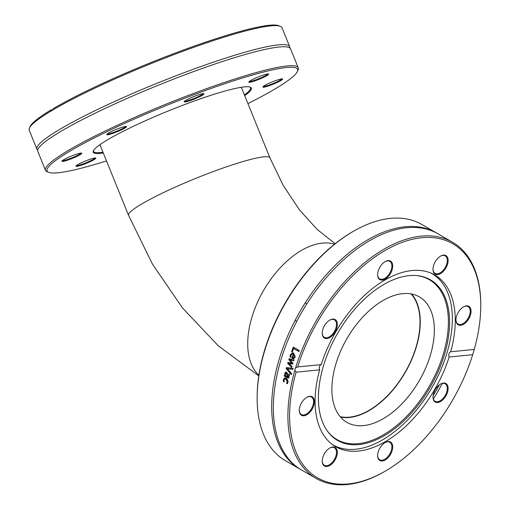 <?xml version="1.0" encoding="UTF-8"?>
<svg xmlns="http://www.w3.org/2000/svg" width="510" height="510" viewBox="0 0 510 510"><rect width="100%" height="100%" fill="white"/><g stroke="black" fill="none" stroke-linecap="round" stroke-linejoin="round"><path stroke-width="0.76" d="M353.57 231.208L352.716 231.699A135.175 78.043 120 0 0 257.136 397.252L257.136 398.233A136.38 78.738 -60 0 1 353.57 231.208A136.38 78.738 -60 0 1 421.757 224.451L436.311 232.853A136.38 78.738 120 0 0 299.931 311.591A136.38 78.738 120 0 0 299.931 469.066A136.38 78.738 120 0 0 300.766 469.538M299.931 469.066L285.383 460.67A136.38 78.738 -60 0 1 257.136 398.233M437.134 233.338A136.38 78.738 120 0 0 436.311 232.853M433.105 395.715A136.38 78.738 120 0 0 439.371 384.859M294.888 370.317A3.602 2.767 83.3 0 1 295.06 369.042A3.602 2.767 83.3 0 1 295.59 367.965L297.668 366.926A135.175 78.043 -60 0 1 404.825 241.447A135.175 78.043 -60 0 1 480.758 305.624A135.175 78.043 -60 0 1 474.243 349.439L472.687 354.686A135.175 78.043 -60 0 1 385.178 471.176A135.175 78.043 -60 0 1 296.106 372.179L294.888 370.317A136.38 78.738 120 0 0 316.136 478.425A136.38 78.738 120 0 0 384.33 471.667L385.178 471.176M480.758 305.624L480.758 304.642A136.38 78.738 120 0 0 452.517 242.212A136.38 78.738 120 0 0 295.59 367.965M452.517 242.212L437.962 233.809A136.38 78.738 120 0 0 314.568 292.491A136.38 78.738 120 0 0 301.588 470.022L316.136 478.425M433.341 398.96A136.38 78.738 120 0 0 442.297 383.443M291.65 373.664A136.38 78.738 120 0 0 291.376 374.691A1286.131 661.253 -147.6 0 1 286.129 368.634A136.38 78.738 -60 0 1 286.435 367.538A1286.131 150.399 1 0 0 293.142 368.335A136.38 78.738 120 0 0 292.823 369.425A1361.4 174.235 -178.8 0 1 287.283 368.692A1361.4 688.232 32 0 0 291.65 373.664M292.338 351.945L291.637 351.537A136.38 78.738 -60 0 1 293.333 347.093L299.281 350.529A136.38 78.738 120 0 0 298.885 351.549L293.639 348.521A136.38 78.738 120 0 0 292.338 351.945M294.066 358.562L291.911 358.084A136.38 78.738 -60 0 1 293.307 354.093L292.447 353.812L291.031 355.075L290.904 357.312A136.38 78.738 120 0 0 290.885 357.363L290.062 356.892L290.368 354.711L292.536 352.754L293.722 353.143L295.143 357.178L293.486 358.689M291.975 366.397A136.38 78.738 120 0 0 291.688 367.372A2253.932 996.177 -150.7 0 1 287.659 363.337A136.38 78.738 -60 0 1 287.933 362.444A1497.596 160.656 3.4 0 0 291.816 363.024A1509.721 674.755 -146.7 0 1 288.826 359.639A136.38 78.738 -60 0 1 289.113 358.747A2218.341 267.699 6.9 0 0 294.072 359.85A136.38 78.738 120 0 0 293.734 360.857A2743.118 387.995 -172.1 0 1 289.941 359.881A1598.212 704.386 32.9 0 0 292.957 363.241A136.38 78.738 120 0 0 292.702 364.044A1521.285 169.384 -176.6 0 1 288.813 363.445A3092.646 1297.357 27.5 0 0 291.975 366.397M284.95 375.366L285.358 375.277L285.205 373.09L285.906 372.096L285.504 372.166L286.658 372.249L287.697 374.047L287.41 376.788L288.322 376.871L288.832 374.104A136.38 78.738 -60 0 1 288.845 374.047L289.616 374.493L288.634 377.878L287.302 377.808L284.255 376.048A136.38 78.738 -60 0 1 284.478 375.092L284.95 375.366L284.803 373.167L285.778 372.077M287.557 376.871L288.73 376.788L289.234 374.034M288.634 377.878L288.277 378.05M284.108 381.531L283.688 380.473L284.752 377.91L284.344 378.006L286.257 378.286L287.825 380.02L288.022 382.277L287.334 383.743L286.492 383.259A136.38 78.738 -60 0 1 286.505 383.201L287.372 381.882L286.04 379.268L284.79 378.975L284.013 379.944L284.223 381.888A136.38 78.738 120 0 0 284.21 381.939L283.362 381.454L283.356 379.587L284.625 377.904M297.668 366.926L321.224 364.593C319.33 365.574 318.807 367.321 319.662 369.846L296.106 372.179M292.848 369.336A1366.22 176.033 -178.8 0 1 287.678 368.641L287.283 368.692M291.484 374.289A1290.612 662.802 -147.7 0 1 286.531 368.577A135.775 78.393 -60 0 1 286.805 367.582M286.531 368.577L286.129 368.634M292.402 351.785L292.007 351.556A135.775 78.393 -60 0 1 293.645 347.278M298.943 351.403L293.639 348.521M292.007 351.556L291.637 351.537M293.881 354.425A136.38 78.738 120 0 0 292.81 357.472L293.817 357.657L294.544 356.77L294.608 355.413L293.881 354.425L294.608 355.413M293.186 357.465L294.2 357.657L293.556 357.695L294.2 357.657L294.927 356.77L294.984 355.425M290.872 357.134L290.445 356.885L290.751 354.711L292.721 352.773M293.671 358.677L292.294 358.077A135.775 78.393 -60 0 1 293.683 354.106L292.638 353.832M290.445 356.885L290.062 356.892M293.683 354.106L293.307 354.093M292.294 358.077L291.911 358.084M292.727 363.961A1526.812 171.226 -176.6 0 1 289.202 363.413L288.813 363.445M293.766 360.755A2754.051 391.189 -172.1 0 1 290.324 359.869L289.941 359.881M291.816 363.024L292.204 362.999A1515.197 676.317 -146.7 0 1 289.208 359.62A135.775 78.393 -60 0 1 289.47 358.83M291.784 367.041A2262.698 998.899 -150.8 0 1 288.054 363.305A135.775 78.393 -60 0 1 288.297 362.495M289.208 359.62L288.826 359.639M288.054 363.305L287.659 363.337M286.818 376.444L287.219 376.354L287.449 374.544L286.862 373.199L285.409 373.913L285.574 375.723L286.818 376.444L287.047 374.627L286.18 373.161M286.862 373.199L286.365 373.084M289.042 377.789L287.71 377.719L284.656 375.959A135.775 78.393 -60 0 1 284.816 375.283M287.965 376.782L288.73 376.788L287.965 376.782M284.656 375.959L284.255 376.048M285.141 374.365L284.733 374.448M287.512 383.494L286.913 383.093L287.78 381.78L286.441 379.172L285.001 378.943M283.688 380.473L283.279 380.581M283.777 381.34L283.362 381.454M287.379 382.64L286.971 382.749M286.913 383.093L286.505 383.201M286.907 383.144L286.492 383.259M472.687 354.686L449.125 357.019C448.341 354.495 448.864 352.742 450.687 351.772L474.243 349.439M319.662 369.846A99.131 57.235 120 0 0 335.612 446.658A99.131 57.235 120 0 0 449.125 357.019M324.436 453.664A10.691 6.177 120 0 0 322.224 461.116A10.691 6.177 120 0 0 329.785 465.483A10.691 6.177 120 0 0 337.346 452.383A10.691 6.177 120 0 0 329.785 448.016A10.691 6.177 120 0 0 324.436 453.664M435.221 402.052A10.691 6.177 120 0 0 447.557 392.094A10.691 6.177 120 0 0 440.57 384.055A10.691 6.177 120 0 0 433.009 397.156A10.691 6.177 120 0 0 435.221 402.052M377.617 455.628A10.691 6.177 120 0 0 385.178 459.994A10.691 6.177 120 0 0 392.738 446.9A10.691 6.177 120 0 0 385.178 442.533A10.691 6.177 120 0 0 377.617 455.628M306.841 397.303L306.841 397.303A10.691 6.177 120 0 0 299.274 410.403A10.691 6.177 120 0 0 306.841 414.764A10.691 6.177 120 0 0 314.402 401.67A10.691 6.177 120 0 0 306.841 397.303M450.687 351.772A99.131 57.235 120 0 0 455.271 320.337A99.131 57.235 120 0 0 434.743 274.96A99.131 57.235 120 0 0 321.224 364.593M329.568 448.143A10.092 5.827 -60 0 1 334.407 447.761A10.092 5.827 -60 0 1 334.407 459.421A10.092 5.827 -60 0 1 324.309 465.247A10.092 5.827 -60 0 1 322.224 460.868M306.625 397.43A10.092 5.827 -60 0 1 311.463 397.048A10.092 5.827 -60 0 1 311.463 408.701A10.092 5.827 -60 0 1 301.365 414.528A10.092 5.827 -60 0 1 299.281 410.148M329.568 320.223A10.092 5.827 -60 0 1 334.407 319.84A10.092 5.827 -60 0 1 334.407 331.494A10.092 5.827 -60 0 1 324.309 337.32A10.092 5.827 -60 0 1 322.224 332.941M305.165 302.959L306.822 303.915L305.165 302.959M384.961 261.745A10.092 5.827 -60 0 1 389.799 261.362A10.092 5.827 -60 0 1 391.89 265.984A10.092 5.827 -60 0 1 387.485 276.146A10.092 5.827 -60 0 1 379.708 278.849A10.092 5.827 -60 0 1 377.617 274.469M440.353 256.262A10.092 5.827 -60 0 1 445.192 255.88A10.092 5.827 -60 0 1 445.192 267.533A10.092 5.827 -60 0 1 435.1 273.36A10.092 5.827 -60 0 1 433.009 268.98M463.297 306.975A10.092 5.827 -60 0 1 468.135 306.593A10.092 5.827 -60 0 1 469.684 314.683A10.092 5.827 -60 0 1 463.086 323.576A10.092 5.827 -60 0 1 458.044 324.073A10.092 5.827 -60 0 1 455.953 319.693M440.353 384.183A10.092 5.827 -60 0 1 445.192 383.8A10.092 5.827 -60 0 1 445.192 395.46A10.092 5.827 -60 0 1 435.1 401.287A10.092 5.827 -60 0 1 433.009 396.901M392.738 265.984A10.691 6.177 120 0 0 385.178 261.617A10.691 6.177 120 0 0 377.617 274.718A10.691 6.177 120 0 0 385.178 279.085A10.691 6.177 120 0 0 392.738 265.984M463.514 324.309A10.691 6.177 120 0 0 471.074 311.215A10.691 6.177 120 0 0 463.514 306.848A10.691 6.177 120 0 0 455.953 319.948A10.691 6.177 120 0 0 463.514 324.309M445.918 267.954A10.691 6.177 120 0 0 447.557 257.493A10.691 6.177 120 0 0 440.57 256.135A10.691 6.177 120 0 0 433.009 269.229A10.691 6.177 120 0 0 437.676 274.603A10.691 6.177 120 0 0 445.918 267.954M335.134 319.566A10.691 6.177 120 0 0 329.785 320.095A10.691 6.177 120 0 0 322.224 333.189A10.691 6.177 120 0 0 332.679 335.223A10.691 6.177 120 0 0 335.134 319.566M384.961 442.661A10.092 5.827 -60 0 1 389.799 442.278A10.092 5.827 -60 0 1 389.799 453.932A10.092 5.827 -60 0 1 379.708 459.759A10.092 5.827 -60 0 1 377.617 455.379M332.201 444.401A98.889 57.094 120 0 0 332.966 444.854A98.889 57.094 120 0 0 364.65 447.557A98.889 57.094 120 0 0 443.056 364.389A98.889 57.094 120 0 0 431.855 273.57A98.889 57.094 120 0 0 431.084 273.137M326.935 430.434A92.316 53.301 120 0 0 366.543 442.094A92.316 53.301 120 0 0 443.362 353.876A92.316 53.301 120 0 0 416.351 275.559M367.327 442.992A92.763 53.556 120 0 0 444.631 353.965A92.763 53.556 120 0 0 416.868 275.604A92.763 53.556 120 0 0 337.607 333.342A92.763 53.556 120 0 0 327.229 430.854A92.763 53.556 120 0 0 367.327 442.992M370.113 424.352A72.452 41.833 120 0 0 427.552 363.42A72.452 41.833 120 0 0 419.347 296.871A72.452 41.833 120 0 0 346.889 338.704A72.452 41.833 120 0 0 346.896 422.369A72.452 41.833 120 0 0 370.113 424.352M340.54 417.103A72.452 41.833 120 0 0 356.025 416.217A72.452 41.833 120 0 0 410.76 361.717A72.452 41.833 120 0 0 411.615 294.002M249.957 87.089A84.711 9.913 -22.1 0 1 250.588 87.777A84.711 9.913 -22.1 0 1 244.411 94.924M102.988 152.248A84.711 9.913 -22.1 0 1 93.572 151.413A84.711 9.913 -22.1 0 1 93.553 150.475M244.698 95.625A85.31 9.983 157.9 0 0 250.378 87.236A85.31 9.983 157.9 0 0 129.451 128.189A85.31 9.983 157.9 0 0 93.349 150.877A85.31 9.983 157.9 0 0 103.269 152.949M106.501 160.911A135.175 15.823 -22.1 0 1 48.603 172.297A135.175 15.823 -22.1 0 1 104.403 132.887A135.175 15.823 -22.1 0 1 236.219 79.981A135.175 15.823 -22.1 0 1 297.413 71.457A135.175 15.823 -22.1 0 1 247.924 103.594M264.097 77.106A10.691 1.249 157.9 0 0 268.515 73.988A10.691 1.249 157.9 0 0 258.258 76.953A10.691 1.249 157.9 0 0 248.829 81.963A10.691 1.249 157.9 0 0 253.674 81.288A10.691 1.249 157.9 0 0 264.097 77.106M125.001 126.531A10.691 1.249 157.9 0 0 114.195 130.267A10.691 1.249 157.9 0 0 106.762 134.442A10.691 1.249 157.9 0 0 117.128 131.752A10.691 1.249 157.9 0 0 126.442 126.467A10.691 1.249 157.9 0 0 125.001 126.531M80.51 163.194A10.691 1.249 157.9 0 0 75.984 166.037A10.691 1.249 157.9 0 0 86.356 163.34A10.691 1.249 157.9 0 0 95.67 158.055A10.691 1.249 157.9 0 0 80.51 163.194M73.95 155.097A10.691 1.249 157.9 0 0 61.952 161.109A10.691 1.249 157.9 0 0 72.318 158.412A10.691 1.249 157.9 0 0 81.632 153.127A10.691 1.249 157.9 0 0 73.95 155.097M203.764 94.222A10.691 1.249 157.9 0 0 203.853 93.681A10.691 1.249 157.9 0 0 193.596 96.645A10.691 1.249 157.9 0 0 184.167 101.662A10.691 1.249 157.9 0 0 192.659 99.705A10.691 1.249 157.9 0 0 203.764 94.222M270.663 85.195A10.691 1.249 157.9 0 0 282.553 78.916A10.691 1.249 157.9 0 0 272.295 81.88A10.691 1.249 157.9 0 0 262.867 86.891A10.691 1.249 157.9 0 0 270.663 85.195M297.413 71.457L298.076 69.915A136.38 15.963 157.9 0 0 298.248 67.817A136.38 15.963 157.9 0 0 229.8 80.637A136.38 15.963 157.9 0 0 103.352 131.899A136.38 15.963 157.9 0 0 45.466 170.27A136.38 15.963 157.9 0 0 47.054 171.653L48.603 172.297M45.466 170.27L37.791 151.33A136.38 15.963 -22.1 0 1 38.518 148.206A136.38 15.963 -22.1 0 1 95.676 112.959A136.38 15.963 -22.1 0 1 287.876 47.143A136.38 15.963 -22.1 0 1 290.572 48.877L298.248 67.817M51.434 111.033L50.949 111.091L50.598 110.198A135.175 15.823 157.9 0 0 30.077 126.595L29.414 128.131A136.38 15.963 -22.1 0 1 50.949 111.091L52.32 110.275A136.38 15.963 -22.1 0 1 87.127 91.864A136.38 15.963 -22.1 0 1 280.436 26.392A136.38 15.963 -22.1 0 1 282.024 27.782L289.699 46.722A136.38 15.963 -22.1 0 1 289.801 47.934M37.689 150.112A136.38 15.963 -22.1 0 1 36.918 149.169L29.242 130.235A136.38 15.963 -22.1 0 1 29.414 128.131M36.918 149.169A136.38 15.963 -22.1 0 1 94.803 110.804A136.38 15.963 -22.1 0 1 221.251 59.542A136.38 15.963 -22.1 0 1 289.699 46.722M280.436 26.392L278.887 25.749A135.175 15.823 157.9 0 0 183.887 49.852A135.175 15.823 157.9 0 0 53.646 108.388L52.32 110.275M50.598 110.198L52.944 109.484M281.871 78.871A10.092 1.179 -22.1 0 1 270.555 84.52A10.092 1.179 -22.1 0 1 263.326 86.388M267.833 73.944A10.092 1.179 -22.1 0 1 263.574 76.608A10.092 1.179 -22.1 0 1 249.288 81.46M203.171 93.642A10.092 1.179 -22.1 0 1 202.993 93.872A10.092 1.179 -22.1 0 1 193.679 98.589A10.092 1.179 -22.1 0 1 184.626 101.159M125.766 126.423A10.092 1.179 -22.1 0 1 118.696 130.369A10.092 1.179 -22.1 0 1 108.56 133.869A10.092 1.179 -22.1 0 1 107.221 133.939M80.956 153.089A10.092 1.179 -22.1 0 1 69.64 158.737A10.092 1.179 -22.1 0 1 62.405 160.605M94.994 158.017A10.092 1.179 -22.1 0 1 90.729 160.675A10.092 1.179 -22.1 0 1 76.443 165.533M411.054 293.9A72.095 41.622 -60 0 1 410.735 361.271A72.095 41.622 -60 0 1 356.088 415.899A72.095 41.622 -60 0 1 340.17 416.676M294.927 356.77L294.544 356.77M290.751 354.711L290.368 354.711M290.496 355.872L290.113 355.872M292.702 358.313L292.319 358.32M287.449 374.544L287.047 374.627M287.71 377.719L287.302 377.808M289.119 375.883L288.717 375.959M285.205 373.09L284.803 373.167M283.764 379.478L283.356 379.587M286.441 379.172L286.04 379.268M287.78 381.78L287.372 381.882M99.915 144.668L128.526 215.265A76.302 8.931 -22.1 0 1 195.885 178.328A76.302 8.931 -22.1 0 1 269.956 157.947L241.338 87.35M258.882 375.245A76.302 44.051 -60 0 1 263.511 290.566A76.302 44.051 -60 0 1 334.534 244.213M292.823 353.825L292.447 353.812M288.494 376.915L288.086 376.998M285.198 378.873L284.79 378.975M295.073 320.439L296.724 321.396M319.177 286.333L314.568 292.491M287.716 340.801L290.713 333.814M332.284 444.459L332.966 444.854M431.173 273.175L431.855 273.57M128.526 215.265L152.503 264.225L182.708 308.231L218.401 345.882L258.787 375.87M269.956 157.947L283.356 185.659L299.453 209.859L317.188 229.455L335.197 243.684"/></g></svg>
